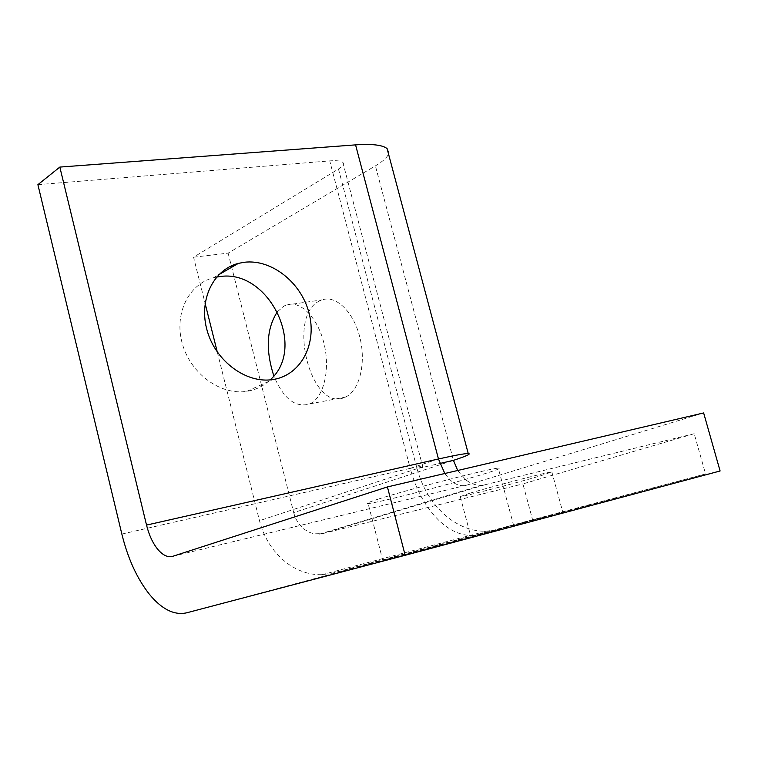 <?xml version="1.0" encoding="UTF-8"?>
<svg xmlns="http://www.w3.org/2000/svg" width="758" height="758" viewBox="0 0 758 758"><rect width="100%" height="100%" fill="white"/><g stroke="black" fill="none" stroke-linecap="round" stroke-linejoin="round"><path stroke-width="0.57" stroke-dasharray="3.79 2.84" d="M319.838 300.822C286.126 315.451 311.045 413.176 344.795 397.372L345.212 397.192C359.226 391.289 366.341 363.849 360.031 338.03C353.91 312.135 336.107 294.767 322.008 299.903L319.838 300.822M277.485 311.614L284.231 305.938L286.363 305.019C300.253 299.865 317.924 317.574 324.102 343.895C330.46 370.15 323.552 397.978 309.747 403.891L309.33 404.071C295.137 407.889 283.303 398.49 273.827 375.873M378.886 498.916C368.492 502.222 364.901 503.767 368.123 503.549C376.925 503.16 453.275 483.557 485.328 473.523C497.798 469.647 502.118 467.857 498.281 468.141C489.933 468.435 408.6 489.365 378.886 498.916M500.233 529.359L382.856 560.645L500.233 529.359M37.9 184.658L329.739 160.886C336.637 160.374 341.005 160.867 342.824 162.383L342.891 162.439C344.388 164.069 342.91 166.267 338.466 169.015L193.565 257.199L205.115 303.371M217.3 352.082L259.482 520.699C264.381 539.099 273.951 553.53 288.192 563.99C299.003 571.504 310.344 575.066 322.226 574.678L332.658 573.105L496.935 529.671L485.869 531.254C473.2 531.462 460.959 527.189 449.153 518.434C433.576 506.268 422.869 489.677 417.042 468.681C421.893 467.07 423.76 466.208 422.642 466.094L410.22 468.368C416 489.791 425.475 507.074 438.664 520.215C452.071 532.912 465.782 537.668 479.776 534.466L186.582 612.834M193.565 257.199L228.12 253.134L375.409 165.86C383.444 161.084 387.897 156.83 388.759 153.097M172.815 556.287L466.691 485.167C461.158 486.674 455.653 484.94 450.167 479.947L444.804 473.494M457.699 470.481L466.028 479.994C471.021 483.765 476.214 485.518 481.605 485.262L484.959 484.76L322.614 533.604L314.144 533.803L309.946 532.533L304.981 529.747C299.401 525.578 295.639 519.874 293.697 512.635L453.436 460.362L375.409 165.86M551.843 514.777L470.784 536.37L551.843 514.777M469.647 493.259L460.258 496.604C464.019 496.556 517.61 482.666 541.24 475.626L551.843 471.902C548.527 471.836 492.302 486.428 469.647 493.259M216.57 277.087L213.405 277.798C188.344 284.127 173.677 314.532 182.488 344.265C190.988 374.064 220.929 395.562 246.805 391.346L247.942 391.156C256.507 389.565 263.907 385.803 270.132 379.881M496.935 529.671L705.556 473.94L694.195 433.709L522.916 483.907L532.571 519.732L705.556 473.94M484.959 484.76L694.195 433.709M338.466 169.015L417.042 468.681L439.858 463.47M322.614 533.604L522.916 483.907M438.465 458.978L410.22 468.368L329.739 160.886M466.691 485.167L703.642 412.939M720.1 470.983L479.776 534.466M532.571 519.732L332.658 573.105M228.12 253.134L293.697 512.635M417.042 468.681L259.482 520.699M121.849 534.058L410.22 468.368M382.856 560.645L368.123 503.549M342.824 162.383L422.594 466.085M319.45 534.115L481.605 485.262M485.869 531.254L322.226 574.678M460.258 496.604L470.784 536.37M246.805 391.346L272.719 379.578M213.405 277.798L218.768 274.709M551.843 471.902L562.72 511.925M513.744 525.853L498.281 468.141M309.747 403.891L345.212 397.192M286.363 305.019L322.008 299.903"/><path stroke-width="1.14" d="M273.827 375.873C265.385 349.722 266.608 328.299 277.485 311.614M444.804 473.494L438.465 458.978C454.762 455.312 464.682 453.502 468.236 453.54L468.728 453.578C470.889 454.042 465.782 456.297 453.436 460.362L457.699 470.481M388.759 153.097L387.092 148.615C382.667 144.986 372.159 143.745 355.568 144.873L59.835 167.082L146.531 525.086C149.032 535.11 152.803 543.23 157.835 549.417C162.932 555.377 167.935 557.661 172.815 556.287L387.414 486.93L703.642 412.939L720.1 470.983L405.17 555.282L387.414 486.93M405.17 555.282L186.582 612.834C174.169 615.515 161.729 609.28 149.269 594.111C136.999 578.496 127.865 558.475 121.849 534.058L37.9 184.658L59.835 167.082M244.161 262.287C271.591 258.819 301.39 282.62 309.065 313.158C317.128 343.62 301.267 374.698 273.875 379.388L272.719 379.578C246.521 383.766 216.058 361.642 207.304 331.132C198.236 300.689 212.989 269.706 238.363 263.386L244.161 262.287M270.132 379.881C307.502 347.458 268.427 268.038 219.128 276.689L216.57 277.087M205.115 303.371L217.3 352.082M439.858 463.47L453.436 460.362M355.568 144.873L438.465 458.978L146.531 525.086M218.768 274.709L238.363 263.386M387.092 148.615L468.236 453.54"/></g></svg>
